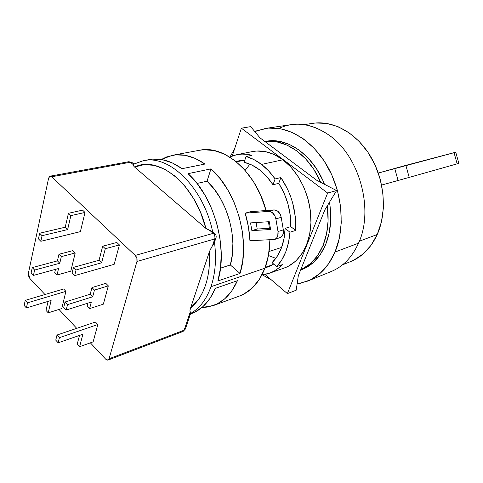 <?xml version="1.0" encoding="UTF-8"?>
<svg xmlns="http://www.w3.org/2000/svg" width="483" height="483" viewBox="0 0 483 483"><rect width="100%" height="100%" fill="white"/><g stroke="black" fill="none" stroke-linecap="round" stroke-linejoin="round"><path stroke-width="0.72" d="M350.634 261.563L351.117 261.369C362.443 256.612 371.149 247.658 377.241 234.503L359.334 241.216L377.241 234.503C387.251 212.2 384.77 180.401 370.763 156.727C356.756 133.024 333.173 120.104 312.906 123.328L304.115 124.65M278.806 128.436C294.539 121.167 311.046 123.25 328.325 134.679C315.894 126.178 303.433 122.845 290.941 124.674L266.036 128.351M335.039 252.035L358.513 243.184C374.385 209.568 359.225 155.091 328.325 134.679C359.225 155.091 374.385 209.568 358.513 243.184L335.039 252.035L328.531 263.899L320.175 273.287L310.388 279.886L299.593 283.527L297.111 283.932L307.798 281.064C319.655 276.047 328.736 266.375 335.039 252.035C345.423 227.62 342.423 192.349 327.233 165.965C312.048 139.551 286.866 125.061 265.553 128.424L254.789 131.581L257.071 130.645L268.168 128.104L279.935 128.617L291.907 132.264L303.584 138.989L314.451 148.595L324.002 160.724L331.779 174.864L337.406 190.399L340.612 206.615L341.27 222.772L339.368 238.137L335.039 252.035M230.005 156.903L234.533 149.036L230.005 156.903M325.639 244.585C330.722 231.973 332.002 217.863 329.484 202.256L330.137 206.694L330.71 220.139L329.177 232.951L325.639 244.585L323.03 245.467L325.639 244.585C320.102 257.391 311.982 265.819 301.259 269.876L305.214 268.137L313.358 262.498L320.277 254.559L325.639 244.585M265.59 141.422L269.81 140.843L279.675 141.398L289.673 144.562L299.4 150.273L308.426 158.352L316.341 168.495L322.789 180.286L324.467 184.271C313.25 154.862 286.908 136.653 265.698 141.398L264.95 141.543M265.004 141.579C285.181 138.38 309.368 155.218 320.736 182.326L313.678 169.128L305.745 158.949L296.707 150.835L286.968 145.099L276.958 141.924L265.004 141.579M327.299 205.855C329.207 220.477 327.782 233.681 323.03 245.467L317.675 255.471L310.756 263.428L300.625 270.021C310.436 265.644 317.905 257.457 323.03 245.467L326.568 233.802L328.09 220.948L327.299 205.855M269.085 251.498L281.613 247.435L269.085 251.498M248.926 165.415L245.159 170.414M268.439 255.507L275.823 258.351M300.831 270.027L301.259 269.876M271.271 279.802L262.275 274.839L271.265 279.802M331.042 271.585L331.543 271.38C343.25 266.429 352.24 257.034 358.513 243.184C352.137 257.246 342.978 266.707 331.042 271.585M455.759 152.248L378.304 173.047L394.726 168.446L398.083 180.491L381.618 185.061L409.204 177.394L405.859 165.367L394.726 168.446L398.083 180.491L409.204 177.394L405.859 165.367L454.038 152.664L457.153 163.852L409.204 177.394L458.85 163.363L455.759 152.248L454.038 152.664L457.153 163.852L458.838 163.369M312.827 123.34L315.574 123.002L326.701 123.407L337.967 126.643L348.901 132.65L359.014 141.253L367.847 152.127L374.989 164.818L380.097 178.77L382.941 193.369L383.387 207.95L381.443 221.86L377.241 234.503L371.004 245.358L363.041 254.016L353.737 260.18M213.83 305.401L239.713 295.946C250.9 291.66 259.311 282.41 264.938 268.198C268.119 259.721 269.78 250.26 269.919 239.828L268.512 255.121L264.938 268.198L210.98 286.709L264.938 268.198L259.395 279.331L252.174 288.097L243.613 294.207L239.163 296.145M269.381 228.326L268.506 221.739L269.381 228.326M199.286 150.31L203.452 149.754L213.909 150.485L224.595 154.18L235.064 160.779L244.857 170.07L253.521 181.711L260.651 195.21L266.055 210.516C255.978 171.682 224.094 144.495 199.401 150.285L172.666 155.248M215.013 239.441L214.5 242.363C216.547 258.918 215.376 273.704 210.98 286.709C215.376 273.704 216.547 258.918 214.5 242.363L214.494 242.381M133.888 164.105L143.336 160.694C169.135 154.349 203.536 187.567 212.629 231.695L206.181 228.64M249.946 240.727C249.506 231.496 247.918 222.301 245.189 213.154L250.562 211.699L245.189 213.154L268.687 211.379C272.297 211.59 274.688 214.084 275.865 218.865L281.209 217.332C280.037 212.58 277.653 210.105 274.048 209.906L268.687 211.379L274.048 209.906L250.562 211.699L274.048 209.906L277.502 210.98L280.255 214.349L281.209 217.332L275.865 218.865L278.009 231.52C278.474 235.632 277.333 238.282 274.573 239.477L249.946 240.727L274.604 239.465L276.505 238.197L277.755 235.952L278.009 231.52L283.328 229.902L278.009 231.52L275.865 218.865L274.905 215.865L272.146 212.472L268.687 211.379L245.189 213.154L248.431 226.907L249.946 240.727M146.506 160.247L152.556 159.136L162.197 159.638L172.147 162.837L182.043 168.688L204.973 164.045L195.114 158.382L185.182 155.315L175.528 154.868L166.466 156.981L161.322 159.487L172.22 155.333C182.834 153.365 193.755 156.269 204.973 164.045L182.043 168.688C170.765 160.664 159.837 157.633 149.259 159.595L143.644 160.64M188.068 173.663L210.962 168.875C236.73 191.026 250.629 240.981 240.039 273.438L217.893 280.949C228.272 247.815 214.005 196.496 188.068 173.663L197.088 183.492L205.088 195.355L211.747 208.825L216.782 223.388L219.988 238.469L221.25 253.472L220.532 267.817L217.893 280.949L240.039 273.438L230.331 264.956C238.27 238.699 227.36 199.467 207.044 181.216L197.046 183.437L207.044 181.216L210.962 168.875L219.916 178.414L227.831 189.952L234.388 203.059L239.314 217.241L242.418 231.937L243.577 246.578L242.762 260.591L240.039 273.438L230.331 264.956L220.489 268.162L230.331 264.956L232.353 254.607L232.891 243.402L231.906 231.737L229.413 220.043L225.513 208.753L220.345 198.278L214.108 188.992L207.044 181.216L210.962 168.875L188.068 173.663M72.094 273.028L74.66 275.63L114.163 264.328L119.416 244.941L105.3 248.721L102.686 246.215L116.814 242.478L119.416 244.941L105.3 248.721L101.611 262.782L99.033 260.271L102.686 246.215L105.3 248.721L101.611 262.782L76.048 269.967L73.47 267.365L99.033 260.271L101.611 262.782L76.048 269.967L74.66 275.63L72.094 273.028L73.47 267.365L76.048 269.967L74.66 275.63L114.163 264.328L119.416 244.941L116.814 242.478L102.686 246.215L99.033 260.271L73.47 267.365L72.094 273.028M38.447 238.856L40.844 241.295L80.377 231.641L85.02 212.442L70.874 215.647L68.435 213.299L82.581 210.135L85.02 212.442L70.874 215.647L67.632 229.57L65.217 227.209L68.435 213.299L70.874 215.647L67.632 229.57L42.057 235.686L39.648 233.253L65.217 227.209L67.632 229.57L42.057 235.686L40.844 241.295L38.447 238.856L39.648 233.253L42.057 235.686L40.844 241.295L80.377 231.641L85.02 212.442L82.581 210.135L68.435 213.299L65.217 227.209L39.648 233.253L38.447 238.856M77.238 344.137L79.61 346.697L93.128 341.861L97.832 324.528L59.421 337.665L57.006 335.027L95.417 322.022L97.832 324.528L59.421 337.665L58.159 342.809L55.756 340.165L57.006 335.027L59.421 337.665L58.159 342.809L82.877 334.242L79.61 346.697L77.238 344.137L79.502 335.407L77.238 344.137M55.756 340.165L58.159 342.809L82.877 334.242L79.61 346.697L93.128 341.861L97.832 324.528L95.417 322.022L57.006 335.027L55.756 340.165M45.988 310.418L48.222 312.827L61.746 308.577L65.917 291.352L27.513 302.835L25.243 300.366L63.641 288.991L65.917 291.352L27.513 302.835L26.408 307.943L24.15 305.467L25.243 300.366L27.513 302.835L26.408 307.943L51.107 300.45L48.222 312.827L45.988 310.418L48.077 301.368L45.988 310.418M24.15 305.467L26.408 307.943L51.107 300.45L48.222 312.827L61.746 308.577L65.917 291.352L63.641 288.991L25.243 300.366L24.15 305.467M54.724 272.617L57.036 275.008L70.808 271.144L75.209 252.977L61.317 256.642L58.962 254.263L72.855 250.641L75.209 252.977L61.317 256.642L59.777 263.253L57.435 260.874L58.962 254.263L61.317 256.642L59.777 263.253L34.613 270.051L32.276 267.594L57.435 260.874L59.777 263.253L34.613 270.051L33.454 275.401L31.129 272.943L32.276 267.594L34.613 270.051L33.454 275.401L58.552 268.506L57.036 275.008L54.724 272.617L55.479 269.351L54.724 272.617M31.129 272.943L33.454 275.401L58.552 268.506L57.036 275.008L70.808 271.144L75.209 252.977L72.855 250.641L58.962 254.263L57.435 260.874L32.276 267.594L31.129 272.943M87.127 306.077L89.59 308.619L103.356 304.169L108.319 285.858L94.445 290.108L91.939 287.572L105.813 283.364L108.319 285.858L94.445 290.108L92.7 296.773L90.206 294.238L91.939 287.572L94.445 290.108L92.7 296.773L67.535 304.64L65.036 302.02L90.206 294.238L92.7 296.773L67.535 304.64L66.207 310.032L63.726 307.405L65.036 302.02L67.535 304.64L66.207 310.032L91.311 302.062L89.59 308.619L87.127 306.077L87.888 303.149L87.127 306.077M63.726 307.405L66.207 310.032L91.311 302.062L89.59 308.619L103.356 304.169L108.319 285.858L105.813 283.364L91.939 287.572L90.206 294.238L65.036 302.02L63.726 307.405M108.065 360.077L183.069 331.447L184.15 330.173L109.067 358.766L108.035 360.089L105.753 359.225L107.733 360.167L109.067 358.766L136.943 261.496L214.76 238.928C215.267 236.791 214.748 234.931 213.208 233.349L135.252 255.422C136.828 257.179 137.389 259.202 136.943 261.496L136.864 258.254L135.252 255.422L51.657 176.784L49.815 176.265L48.632 178.064L28.394 273.203L28.551 275.98L29.843 278.437L28.394 273.203L48.632 178.064L50.081 176.186L51.657 176.784L130.44 162.222L128.846 161.696L130.44 162.222L51.657 176.784L135.252 255.422L213.208 233.349L209.936 230.542L213.208 233.349L214.79 233.549L215.032 235.807M29.843 278.437L44.961 294.527L29.843 278.437M58.98 309.446L76.737 328.343L58.98 309.446M90.369 342.852L105.753 359.225L90.369 342.852M190.121 312.579L184.15 330.173L185.375 329.032L183.069 331.447L184.15 330.173L109.067 358.766L136.943 261.496L214.76 238.928L212.52 245.606L209.562 251.287L190.574 308.021L189.964 310.46L190.079 312.495L184.15 330.173L185.375 329.032L190.61 313.461C199.63 308.402 206.416 299.484 210.98 286.709C206.422 299.478 199.63 308.396 190.616 313.461M134.582 167.04L134.588 167.046C158.551 154.977 195.005 184.083 205.903 228.411L134.588 167.046L144.067 164.643L154.276 165.349L164.8 169.243L175.184 176.247L184.935 186.136L193.58 198.513L200.693 212.828L205.903 228.411L134.588 167.046L133.64 166.013L133.278 164.667L130.44 162.222L133.278 164.667L133.978 166.448M215.207 288.629L215.78 288.212L215.207 288.635M279.826 237.835L279.911 237.811C282.64 236.628 283.787 233.989 283.328 229.902L281.209 217.332L283.328 229.902L283.068 234.309L280.931 237.316L274.573 239.477M250.538 222.892L269.266 221.691L270.601 229.54L251.86 230.584L257.204 229.02L270.383 228.266L257.204 229.02L251.86 230.584L250.538 222.892L269.266 221.691L270.601 229.54L251.86 230.584L250.538 222.892M256.093 222.536L257.204 229.02L256.093 222.536M209.562 251.287L209.073 269.297L207.66 277.634L205.516 285.35L202.667 292.336L199.189 298.494L190.574 308.021L209.562 251.287C210.443 277.725 204.11 296.64 190.574 308.021L190.175 309.386M213.673 244.048L212.52 245.606L214.138 243.227L215.992 237.938L214.76 238.928C215.249 236.791 214.73 234.931 213.208 233.349L214.79 233.549C216.07 234.768 216.469 236.229 215.992 237.938L214.76 238.928L212.52 245.606L209.918 250.291M132.107 162.578L130.44 162.222L132.107 162.578L133.7 163.942M190.447 313.95L191.842 313.443C201.96 309.585 209.791 301.229 215.315 288.369L209.882 298.572L203.035 306.536L195.054 312.036L191.316 313.63M237.413 280.708L231.912 290.73L225.012 298.572L216.994 304.024L208.167 306.977L201.87 307.55L213.764 305.425C223.919 301.561 231.804 293.326 237.413 280.708L215.315 288.369L237.413 280.708M189.964 310.46L190.453 313.159M133.537 164.184L133.278 164.667M205.903 228.411L209.936 230.542M212.635 231.701C203.536 187.567 169.128 154.343 143.33 160.694L143.391 160.688M190.531 313.57L190.012 313.914M229.733 157.029L236.676 154.711C241.578 153.715 246.656 153.914 251.909 155.315L246.07 156.498L244.12 162.282L251.981 165.077L259.619 169.871L266.725 176.512L272.998 184.754L278.763 183.347L272.998 184.754L275.111 178.921L280.883 177.551L278.763 183.347C287.047 196.563 291.062 210.993 290.808 226.63L290.271 215.376L288.007 204.074L284.113 193.236L278.763 183.347L280.883 177.551L287.723 189.475L290.434 196.001L292.62 202.769L295.294 216.698L295.608 230.469L290.808 226.63L285.127 228.344C284.892 235.541 283.642 242.122 281.372 248.081C279.071 254.004 275.962 258.876 272.044 262.686L277.314 256.177L281.372 248.081L284.016 238.68L285.127 228.344L290.808 226.63L295.608 230.469L289.939 232.22L285.127 228.344L289.939 232.22C288.828 246.759 284.415 258.224 276.693 266.604L282.32 264.654C278.516 268.645 274.235 271.494 269.472 273.209L261.979 274.863M273.668 264.056L264.992 268.065L271.132 265.614L273.668 264.056M232.522 155.87L237.135 154.62L241.941 154.101L246.885 154.325L251.909 155.315L246.07 156.498L244.12 162.282C255.151 164.938 264.775 172.431 272.998 184.754L275.111 178.921L268.675 170.934L261.526 164.419L253.907 159.565L246.07 156.498C251.365 157.953 256.515 160.591 261.526 164.419L282.905 159.788C272.684 152.356 262.504 149.621 252.361 151.59L236.996 154.645M327.637 193.025L287.385 293.604L265.004 274.435L287.385 293.604L296.188 290.223L287.385 293.604L327.637 193.025L336.591 190.586L316.606 180.183L259.908 137.77L250.689 126.631L241.379 128.2L327.637 193.025L241.379 128.2L250.689 126.631L259.908 137.77L316.606 180.183L336.591 190.586L327.637 193.025M232.251 155.973L241.379 128.2L232.251 155.973M284.095 268.071L288.562 266.151L295.771 261.037L301.869 253.859L306.566 244.857L309.645 234.376L310.937 222.838L310.364 210.733L307.931 198.591L303.747 186.945L297.993 176.307L290.941 167.13L282.905 159.788L274.247 154.56L265.336 151.62L256.545 151.028L252.259 151.608M324.866 209.851L336.591 190.586L324.866 209.851L298.301 275.793L324.866 209.851M296.188 290.223L298.301 275.793L296.188 290.223M244.772 160.356L241.856 160.356L235.795 161.352L244.772 160.356M269.472 273.209L284.553 267.914C300.076 262.426 311.143 243.227 310.967 219.904C310.817 196.599 299.194 171.966 282.905 159.788L261.526 164.419C266.525 168.277 271.054 173.107 275.111 178.921L280.883 177.551C291.581 193.55 296.49 211.192 295.608 230.469L289.939 232.22L288.556 242.424L285.809 251.734L281.806 259.878L276.693 266.604L272.044 262.686L276.693 266.604L282.32 264.654L278.54 268.131L274.429 270.915L270.051 272.992L265.469 274.338M243.861 160.326L236.416 161.865M272.454 264.847L265.27 267.304M307.864 281.034L331.543 271.38M342.447 264.877L351.117 261.369M50.129 176.174L128.846 161.696M132.088 162.566L128.864 161.69M212.713 231.768L214.79 233.549M133.646 164.111L143.33 160.694"/></g></svg>
